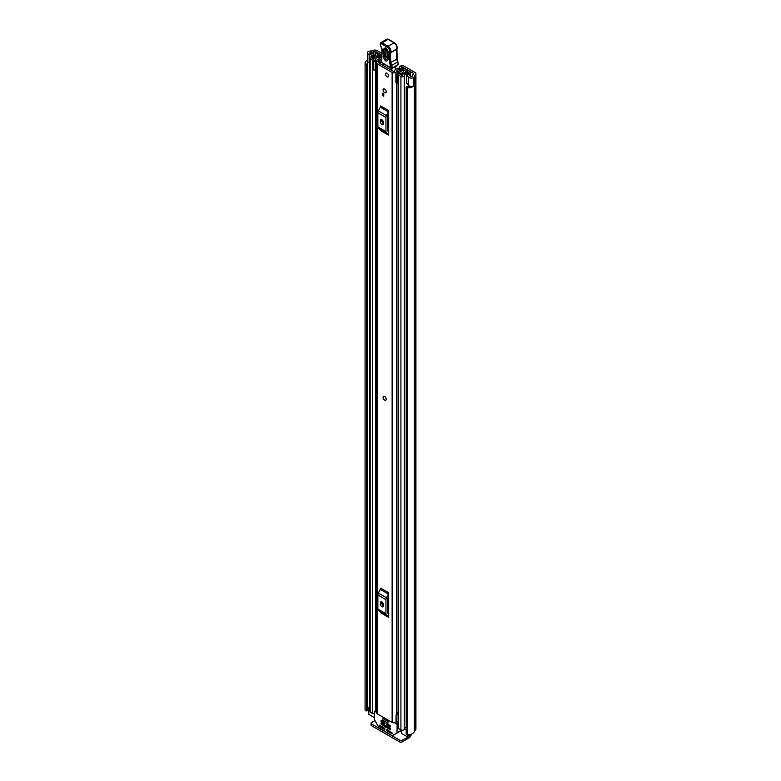 <?xml version="1.0" encoding="UTF-8"?>
<svg xmlns="http://www.w3.org/2000/svg" width="781" height="781" viewBox="0 0 781 781"><rect width="100%" height="100%" fill="white"/><g stroke="black" fill="none" stroke-linecap="round" stroke-linejoin="round"><path stroke-width="1.17" d="M369.618 62.822L369.13 62.695A3.046 1.757 0 0 1 368.251 62.343A3.046 1.757 0 0 1 367.353 61.094L367.353 52.815A3.046 1.757 0 0 1 368.525 51.429L368.466 51.39A6.424 3.71 180 0 1 371.483 50.95L372.342 50.658A3.466 2.001 180 0 1 377.243 50.658L381.831 53.303M402.43 65.379L399.589 66.453L402.43 65.379A5.077 2.929 0 0 1 403.64 65.897L414.906 72.399A3.466 2.001 180 0 1 415.922 73.814A3.466 2.001 180 0 1 414.906 75.23L414.399 75.728A6.424 3.71 180 0 1 413.627 77.465L413.569 77.426A3.046 1.757 0 0 1 409.019 77.592A3.046 1.757 0 0 1 408.404 77.085L406.569 74.791L408.57 74.263L410.572 76.694L411.968 76.509A4.227 2.441 180 0 0 412.202 75.718A3.046 1.757 0 0 1 413.09 74.478L413.354 73.297A1.269 0.732 180 0 1 413.725 73.814A1.269 0.732 180 0 1 413.354 74.332M400.77 66.336L401.249 66.453A2.538 1.464 180 0 1 402.039 66.766L413.354 73.297M367.353 52.815A3.046 1.757 0 0 0 368.251 54.055A3.046 1.757 0 0 0 369.13 54.406L373.093 55.461L374.021 54.309L369.803 53.157L370.126 52.347A4.227 2.441 180 0 1 371.492 52.22A3.046 1.757 0 0 0 373.63 51.702L373.894 51.556A1.269 0.732 180 0 1 375.69 51.556L381.772 55.06M399.589 66.453L399.101 68.211M406.569 74.791L406.569 83.079L408.404 85.363A3.046 1.757 0 0 0 409.019 85.871A3.046 1.757 0 0 0 413.569 85.715L413.569 77.426M368.564 708.133A4.227 2.441 0 0 0 367.392 709.324M367.753 61.963A4.227 2.441 0 0 0 367.275 63.076A4.227 2.441 0 0 0 367.373 63.593L367.392 710.495L366.64 710.905A1.269 0.732 180 0 1 365.479 710.7A1.269 0.732 180 0 1 365.108 710.261L365.108 63.456A1.269 0.732 0 0 0 365.479 63.896A1.269 0.732 0 0 0 366.64 64.091L366.64 710.905M406.188 87.091A1.269 0.732 0 0 0 406.559 87.618A1.269 0.732 0 0 0 407.321 87.823L407.321 734.628A1.269 0.732 180 0 1 406.559 734.423A1.269 0.732 180 0 1 406.188 733.906L406.188 87.091A1.269 0.732 0 0 1 406.208 86.945L407.086 86.515A4.227 2.441 0 0 0 410.035 86.261M367.353 60.244A6.424 3.71 0 0 0 365.078 63.076L365.078 709.89A6.424 3.71 0 0 0 365.108 710.261M407.321 87.823A6.424 3.71 0 0 0 413.627 85.89L413.461 85.793M407.321 734.628A6.424 3.71 0 0 0 414.399 730.948L414.906 730.46A3.466 2.001 0 0 0 415.922 729.044L415.922 73.814M413.627 77.465L413.627 85.89M406.188 733.906A1.269 0.732 180 0 1 406.208 733.75L406.208 87.247M367.373 63.769L367.392 710.495M366.855 710.876L366.64 64.091M409.908 734.482L409.908 735.702A2.538 1.464 180 0 1 409.166 736.737L402.049 740.154L402.049 741.95L408.873 738.016A3.466 2.001 120 0 0 411.304 734.111M402.049 741.95A1.689 0.976 180 0 1 399.657 741.95L371.561 725.725A1.689 0.976 180 0 1 371.073 725.041L371.073 723.245A1.689 0.976 0 0 1 371.561 722.552L374.88 720.638M371.073 723.245A1.689 0.976 0 0 0 371.561 723.938L371.561 725.725M399.657 741.95L399.657 740.154L371.561 723.938M399.657 740.154A1.689 0.976 0 0 0 402.049 740.154M366.855 64.071L367.392 63.691M374.021 56.31L374.021 54.309M373.093 56.622L373.093 55.461M385.755 400.194A2.197 1.269 -120 0 0 386.214 399.189A2.197 1.269 -120 0 0 385.248 396.973A2.197 1.269 -120 0 0 383.559 396.387M383.1 90A2.197 1.269 -120 0 0 384.067 92.217A2.197 1.269 -120 0 0 385.755 92.802A2.197 1.269 -120 0 0 386.214 91.797A2.197 1.269 -120 0 0 385.248 89.581A2.197 1.269 -120 0 0 383.559 88.995A2.197 1.269 -120 0 0 383.1 90M385.492 74.127A2.197 1.269 -120 0 0 386.449 76.333A2.197 1.269 -120 0 0 388.147 76.928A2.197 1.269 -120 0 0 388.606 75.923A2.197 1.269 -120 0 0 387.64 73.707A2.197 1.269 -120 0 0 385.951 73.121A2.197 1.269 -120 0 0 385.492 74.127M381.323 60.635A3.593 2.07 180 0 1 378.941 61.221A2.616 1.513 0 0 0 376.413 62.734A2.616 1.513 0 0 0 377.184 63.808L392.13 72.428A2.616 1.513 0 0 0 394.942 72.77A2.616 1.513 0 0 0 396.602 71.422A3.593 2.07 180 0 1 400.311 69.421L400.77 68.943A1.269 0.732 0 0 0 400.77 68.913A1.269 0.732 0 0 0 399.306 68.191A5.789 3.339 180 0 0 394.405 71.374L393.683 71.54L378.736 62.91L379.019 62.49A5.789 3.339 180 0 0 381.294 62.168M376.413 62.734L376.413 712.721A2.616 1.513 0 0 0 377.184 713.785L392.13 722.415A2.616 1.513 0 0 0 396.026 722.288L396.27 722.083A1.689 0.976 0 0 1 398.095 721.683M388.694 110.59A2.031 1.171 -60 0 1 388.352 111.849L380.288 107.182A2.031 1.171 120 0 0 380.62 105.923L388.694 110.59L388.694 135.23L380.62 130.573A2.031 1.171 120 0 0 380.288 129.705L388.352 134.361A2.031 1.171 -60 0 1 388.694 135.23M388.694 592.759A2.031 1.171 -60 0 1 388.352 594.019L380.288 589.362A2.031 1.171 120 0 0 380.62 588.103L388.694 592.759L388.694 617.4L380.62 612.743A2.031 1.171 120 0 0 380.288 611.874L388.352 616.531A2.031 1.171 -60 0 1 388.694 617.4M383.764 93.827L383.764 96.248L382.563 95.555L382.563 93.144L383.764 93.827L383.764 94.872L382.563 95.555M382.173 604.269L382.173 602.112M382.173 122.1L382.173 119.932M398.095 712.545A3.593 2.07 180 0 0 396.602 714.156A2.616 1.513 0 0 1 396.026 715.045L396.026 722.288M388.694 113.987L387.493 116.574L387.493 130.632L388.694 131.843M380.415 121.992A2.109 1.22 -120 0 0 381.333 124.12A2.109 1.22 -120 0 0 382.963 124.687A2.109 1.22 -120 0 0 383.403 123.72L383.403 122.344A2.109 1.22 -120 0 0 382.475 120.215A2.109 1.22 -120 0 0 380.855 119.649A2.109 1.22 -120 0 0 380.415 120.616L380.415 121.992L381.968 121.094A2.109 1.22 -120 0 0 383.403 123.652M381.968 119.786L381.968 121.094M388.352 111.849L386.449 115.578A3.046 1.757 120 0 0 385.941 117.462L385.941 131.53A3.046 1.757 120 0 0 386.449 132.838L378.375 128.172L380.288 129.705M378.375 128.172A3.046 1.757 -60 0 1 377.867 126.873L385.941 131.53M385.941 117.462L377.867 112.806L377.867 126.873M377.867 112.806A3.046 1.757 -60 0 1 378.375 110.922L386.449 115.578M380.288 107.182L378.375 110.922M386.449 132.838L388.352 134.361M388.694 596.157L387.493 598.744L387.493 612.802L388.694 614.012M380.415 604.172A2.109 1.22 -120 0 0 381.333 606.29A2.109 1.22 -120 0 0 382.963 606.857A2.109 1.22 -120 0 0 383.403 605.89L383.403 604.514A2.109 1.22 -120 0 0 382.475 602.385A2.109 1.22 -120 0 0 380.855 601.819A2.109 1.22 -120 0 0 380.415 602.786L380.415 604.172L381.968 603.274A2.109 1.22 -120 0 0 383.403 605.822M381.968 601.956L381.968 603.274M388.352 594.019L386.449 597.748A3.046 1.757 120 0 0 385.941 599.642L385.941 613.7A3.046 1.757 120 0 0 386.449 615.008L378.375 610.351L380.288 611.874M378.375 610.351A3.046 1.757 -60 0 1 377.867 609.043L385.941 613.7M385.941 599.642L377.867 594.976L377.867 609.043M377.867 594.976A3.046 1.757 -60 0 1 378.375 593.091L386.449 597.748M380.288 589.362L378.375 593.091M386.449 615.008L388.352 616.531M398.095 713.492A3.964 2.284 0 0 0 396.807 713.531M396.026 715.386L396.27 722.083M398.095 714.781A1.689 0.976 0 0 0 396.27 715.181M382.758 65.233A1.689 0.976 60 0 1 382.768 65.184L383.286 65.292L383.305 63.72M391.867 68.65L391.906 70.505M382.768 65.184L383.451 64.784M395.157 66.834L395.215 69.792M388.372 52.278L388.128 59.727C386.419 62.236 384.818 61.25 383.344 56.759L383.578 49.31C385.297 46.792 386.888 47.787 388.372 52.278A1.269 0.761 -178.1 0 1 388.001 51.722C387.327 49.691 386.595 48.598 385.794 48.451L384.974 49.496L384.73 56.945C385.697 59.883 386.741 60.527 387.864 58.887M387.776 59.053L385.843 56.691L386.283 48.637M390.578 66.034L397.841 61.884L398.3 64.393A8.454 4.881 -120 0 0 397.666 62.187A8.454 4.881 60 0 1 396.943 59.415A48.178 27.813 60 0 1 396.68 49.31L390.705 52.757A48.178 27.813 -120 0 0 390.969 62.861A8.454 4.881 -120 0 0 391.691 65.643A8.454 4.881 60 0 1 392.355 68.006L391.174 68.152A7.605 4.393 -120 0 0 390.578 66.034A9.304 5.369 60 0 1 389.778 62.978A49.018 28.301 60 0 1 389.514 52.63L389.67 52.142A3.378 1.952 -120 0 0 387.396 47.28L381.528 43.824A1.523 0.879 -120 0 0 380.415 44.38L380.406 44.624A2.792 1.611 -120 0 0 381.118 46.87A4.227 2.441 60 0 1 382.192 50.267L381.519 62.363L391.33 68.533A0.849 0.849 0 0 0 392.189 68.543L381.519 62.363A0.849 0.508 1.9 0 1 381.274 61.992A0.849 0.849 0 0 0 381.684 62.744M396.689 48.49L396.816 48.871A4.227 2.441 -120 0 0 393.975 42.799L388.118 39.343L382.134 42.799L388.001 46.245A4.227 2.441 60 0 1 390.842 52.317L389.514 52.63M388.118 39.343L388.704 39.685L388.118 39.343A2.363 1.367 -120 0 0 386.878 39.196L380.903 42.652L380.171 44.009A0.849 0.508 1.9 0 1 380.415 43.668A2.363 1.367 60 0 1 380.903 42.652A2.363 1.367 60 0 1 382.134 42.799L381.528 43.824M381.968 56.32L381.968 57.062L381.968 56.32M381.587 59.62L381.587 60.371M397.91 62.011L397.197 59.073L389.778 62.978M397.431 65.516L392.355 68.006L398.3 64.393M398.232 64.608L396.65 65.663M387.474 49.437L387.239 56.886L388.059 57.394M387.679 59.571L387.757 59.171A1.269 0.761 -178.1 0 0 388.128 59.727M387.044 73.229A2.197 1.269 60 0 1 388.489 75.161A2.197 1.269 60 0 1 388.147 76.928A2.197 1.269 60 0 1 387.044 76.811A2.197 1.269 60 0 1 385.609 74.878A2.197 1.269 60 0 1 385.951 73.121A2.197 1.269 60 0 1 387.044 73.229M384.594 396.523A2.197 1.269 60 0 1 386.029 398.466A2.197 1.269 60 0 1 385.697 400.223A2.197 1.269 60 0 1 384.594 400.116A2.197 1.269 60 0 1 383.159 398.183A2.197 1.269 60 0 1 383.5 396.416A2.197 1.269 60 0 1 384.594 396.523M384.652 89.102A2.197 1.269 60 0 1 386.097 91.035A2.197 1.269 60 0 1 385.755 92.802A2.197 1.269 60 0 1 384.652 92.695A2.197 1.269 60 0 1 383.217 90.752A2.197 1.269 60 0 1 383.559 88.995A2.197 1.269 60 0 1 384.652 89.102M379.869 55.812L381.187 55.002L378.922 53.694A1.943 1.123 0 0 0 376.813 53.45A1.943 1.123 0 0 0 375.602 54.465A4.139 2.392 180 0 1 371.531 56.818A1.943 1.123 0 0 0 369.618 57.94A1.943 1.123 0 0 0 370.194 58.731L372.43 60.03A1.943 1.123 0 0 0 374.548 60.274A1.943 1.123 0 0 0 375.749 59.239A1.943 1.123 0 0 0 375.749 59.219A3.505 2.021 180 0 1 375.749 59.21A3.505 2.021 180 0 1 379.293 57.179A1.943 1.123 0 0 0 380.689 56.847L381.558 56.73M404.382 70.29L404.177 70.407A1.943 1.123 0 0 0 403.601 71.208A3.505 2.021 180 0 1 403.601 71.237A3.505 2.021 180 0 1 400.057 73.258A1.943 1.123 0 0 0 398.095 74.38A1.943 1.123 0 0 0 398.671 75.171L400.917 76.47A1.943 1.123 0 0 0 403.016 76.714A1.943 1.123 0 0 0 404.236 75.698A4.139 2.392 180 0 1 408.297 73.346A1.943 1.123 0 0 0 410.21 72.223A1.943 1.123 0 0 0 409.644 71.432L407.379 70.124L406.061 70.886L406.061 72.535M395.889 73.57L396.963 74.644L396.963 83.479L395.889 82.405L395.889 73.063A2.284 1.318 -0 0 1 396.709 72.047L402.84 69.079A2.109 1.22 -0 0 1 405.69 69.148L405.788 69.206A2.197 1.269 180 0 1 406.432 70.105A2.197 1.269 180 0 1 405.788 70.993L405.466 71.208A5.369 3.095 180 0 1 405.466 71.237A5.369 3.095 180 0 1 400.048 74.332L402.371 75.679A6.004 3.466 180 0 1 408.268 72.272L406.061 70.886M374.431 713.727A1.943 1.123 180 0 1 372.43 713.463L370.194 712.165A1.943 1.123 180 0 1 369.618 711.374L369.618 57.94M406.188 727.14A4.139 2.392 0 0 0 404.294 728.751A4.139 2.392 0 0 0 404.236 729.132A1.943 1.123 180 0 1 403.016 730.147A1.943 1.123 180 0 1 400.917 729.903L398.671 728.605A1.943 1.123 180 0 1 398.095 727.814L398.095 74.38M376.413 70.456A2.284 1.318 180 0 1 376.091 70.466L373.357 69.851L373.357 60.557L376.422 60.469L381.567 56.925M373.357 61.016L376.091 61.631A2.284 1.318 -0 0 0 377.848 61.162L381.489 58.653M398.095 81.614L397.9 72.877L404.041 69.899L404.041 70.495M381.187 55.549L381.187 55.002M374.431 717.719L368.564 714.137L368.564 707.918L368.817 714.478M407.672 734.648L407.672 736.913L401.619 733.418L401.375 730.098M379.869 55.763L377.457 54.485A6.004 3.466 180 0 1 371.561 57.892L373.894 59.239A5.369 3.095 180 0 1 373.894 59.21A5.369 3.095 180 0 1 379.312 56.105L379.673 55.92A2.197 1.269 180 0 1 381.753 55.588M397.9 72.877L397.754 74.644L396.963 74.644M396.963 83.479L397.754 83.479L397.754 74.644M375.212 61.631L375.212 70.466M406.188 729.845L404.294 728.751M368.564 707.918L369.11 707.401A2.538 1.464 180 0 1 369.618 707.176M369.618 708.728L368.817 708.269M382.895 718.735L382.895 720.258L387.972 723.186L387.972 721.673L383.295 718.51M386.693 729.698L386.693 730.391L387.591 729.874M388.186 730.215L386.985 730.909L391.623 733.584L392.433 733.261L386.985 729.522M394.971 722.747L397.148 724.69L396.973 733.076L401.375 730.538M384.896 729.356L384.594 728.146L379.361 725.119L379.751 726.623L380.855 725.988M396.973 733.076L392.121 735.595L379.039 727.843L374.431 719.574L374.431 711.579L376.413 712.028M386.693 723.831L386.693 724.524L387.591 724.007M390.578 726.76L390.275 725.559L386.985 723.655M381.011 720.551L381.011 721.244L381.909 720.726M384.896 723.489L384.594 722.279L381.313 720.375M381.011 723.313L381.011 724.007L381.909 723.489M390.578 729.522L390.275 728.322L381.313 723.138M386.985 730.909L386.693 730.391M398.7 732.08L392.54 735.634M381.157 726.154L379.751 726.623M388.186 724.348L386.985 725.041L386.693 724.524M382.505 721.068L381.313 721.761L381.011 721.244M382.505 723.831L381.313 724.524L381.011 724.007M379.956 726.847L384.594 729.522M386.985 725.041L390.275 726.935M381.313 721.761L384.594 723.655M381.313 724.524L390.275 729.698M388.284 721.488L383.295 718.491M401.249 69.851L401.249 66.453M375.69 54.153L375.69 51.556M402.039 66.766L402.039 69.47M408.404 85.363L408.404 77.085M370.126 53.274L370.126 52.347M371.492 53.645L371.492 52.22M373.63 54.211L373.63 51.702M373.894 54.279L373.894 51.556M414.399 730.948L414.399 75.728M414.643 730.606L414.643 75.376M414.906 730.46L414.906 75.23M400.204 731.211L401.375 731.895M369.13 62.695L369.13 54.406M377.184 713.785L377.184 63.808M392.13 722.415L392.13 72.428M400.311 70.3L400.311 69.421M396.602 714.156L396.602 83.118M396.602 72.106L396.602 71.422M379.019 63.066L379.019 62.49M400.751 69.187L400.77 70.085M380.415 120.616L381.909 119.757M380.415 602.786L381.909 601.926M381.528 61.64A0.849 0.508 1.9 0 0 381.274 61.992L381.343 59.971M387.396 47.28L388.001 46.245L394.405 42.75C396.514 44.302 397.402 46.245 397.051 48.588A0.849 0.605 16.9 0 1 396.816 48.871L390.842 52.317A0.849 0.605 -163.1 0 1 389.67 52.142M381.157 46.928L380.162 44.253A0.849 0.508 1.9 0 0 380.406 44.624M382.192 50.267A0.849 0.508 1.9 0 1 381.938 49.886L381.118 46.87M384.974 49.496A1.269 0.761 -178.1 0 1 383.578 49.31M388.001 51.722L387.757 59.171M384.73 56.945A1.269 0.761 -178.1 0 1 383.344 56.759M386.976 49.242A1.269 0.761 1.9 0 0 386.087 49.242M387.239 56.886A1.269 0.761 1.9 0 0 385.843 56.691M404.236 729.132L404.236 75.698M408.297 86.564L408.297 85.236M408.297 74.332L408.297 73.346M370.194 712.165L370.194 58.731M375.749 710.534L375.749 70.466L375.749 710.534M375.749 60.557L375.749 59.249L375.749 60.557M372.43 713.463L372.43 60.03M379.293 58.497L379.293 57.179M380.689 57.53L380.689 56.847M380.982 57.335L380.982 56.681M400.917 729.903L400.917 76.47M398.671 728.605L398.671 75.171M377.604 56.261L377.604 54.455M377.457 56.281L377.457 54.485M405.485 72.701L405.485 71.169M405.788 72.613L405.788 70.993M376.091 61.631L376.091 70.466M409.166 736.737L409.166 734.589M408.863 734.618L408.863 736.913M401.619 730.167L401.619 733.418M401.375 730.255L397.148 732.685M379.664 725.295L379.146 725.588M398.095 722.767L396.553 723.655M397.148 724.69L398.095 724.143M375.036 711.227L376.413 710.437M391.623 733.584L392.521 733.066M381.938 49.886L381.343 59.952M386.878 39.196L388.538 39.304L394.405 42.75M396.933 48.959L397.197 59.073M410.21 76.323L410.21 72.223M406.432 70.671L406.432 70.105M374.607 711.188L376.413 710.144"/></g></svg>

